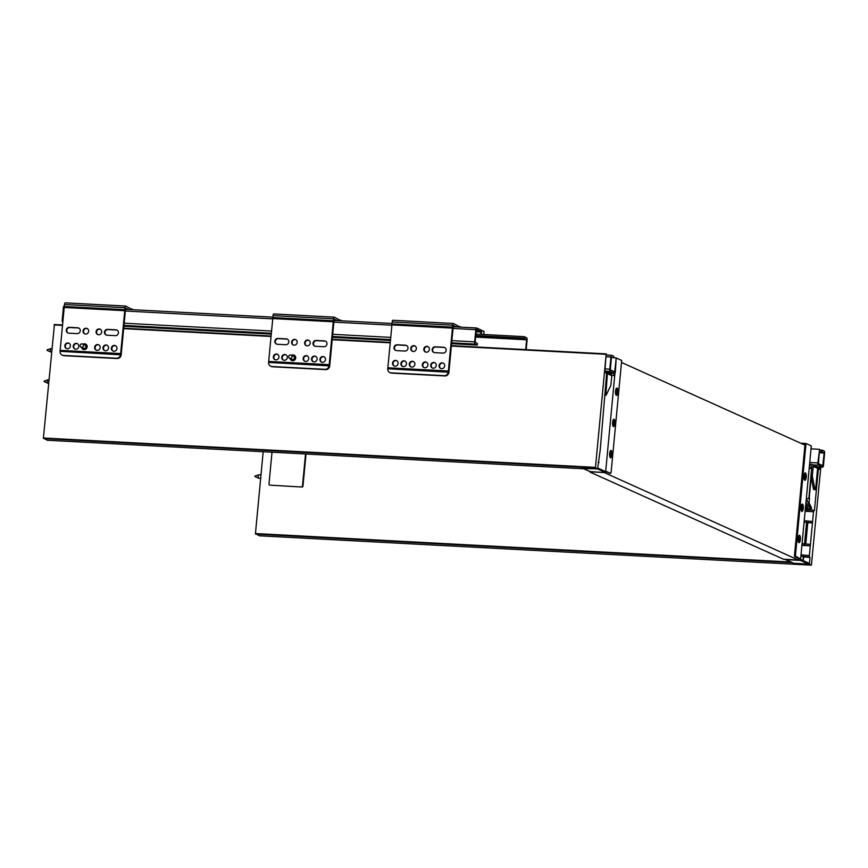 <?xml version="1.0" encoding="UTF-8"?>
<svg xmlns="http://www.w3.org/2000/svg" width="868" height="868" viewBox="0 0 868 868"><rect width="100%" height="100%" fill="white"/><g stroke="black" fill="none" stroke-linecap="round" stroke-linejoin="round"><path stroke-width="1.3" d="M443.081 353.092L434.694 352.647A2.962 2.778 114.3 0 1 432.275 349.066A2.962 2.778 114.3 0 1 435.248 346.799L443.624 347.243A2.962 2.778 114.3 0 1 446.054 350.824A2.962 2.778 114.3 0 1 443.081 353.092M444.796 347.591A2.962 2.778 -65.7 0 0 444.101 347.45L435.714 347.005A2.962 2.778 -65.7 0 0 434 352.516M404.9 351.063L396.524 350.618A2.962 2.778 114.3 0 1 394.105 347.037A2.962 2.778 114.3 0 1 397.077 344.77L405.454 345.214A2.962 2.778 114.3 0 1 407.884 348.795A2.962 2.778 114.3 0 1 404.9 351.063M406.625 345.562A2.962 2.778 -65.7 0 0 405.92 345.421L397.544 344.976A2.962 2.778 -65.7 0 0 395.83 350.488M389.862 372.546L390.491 372.828A3.949 3.7 -65.7 0 0 391.739 373.131L391.121 372.849A3.949 3.7 114.3 0 1 387.757 368.748L391.935 324.903L452.456 328.115L448.279 371.971A3.949 3.7 114.3 0 1 444.188 375.67L444.807 375.952A3.949 3.7 -65.7 0 0 448.886 372.35L453.324 325.467L456.557 326.921M387.887 367.793L448.398 371.005M444.676 365.916A2.962 2.778 114.3 0 1 440.662 368.466A2.962 2.778 114.3 0 1 439.349 364.625A2.962 2.778 114.3 0 1 444.676 365.916M427.913 365.016A2.962 2.778 114.3 0 1 423.909 367.565A2.962 2.778 114.3 0 1 422.586 363.735A2.962 2.778 114.3 0 1 427.913 365.016M406.495 363.876A2.962 2.778 114.3 0 1 402.492 366.426A2.962 2.778 114.3 0 1 401.179 362.596A2.962 2.778 114.3 0 1 406.495 363.876M398.119 363.432A2.962 2.778 114.3 0 1 394.115 365.981A2.962 2.778 114.3 0 1 392.803 362.151A2.962 2.778 114.3 0 1 398.119 363.432M414.882 364.332A2.962 2.778 114.3 0 1 410.868 366.871A2.962 2.778 114.3 0 1 409.555 363.041A2.962 2.778 114.3 0 1 414.882 364.332M436.289 365.471A2.962 2.778 114.3 0 1 432.286 368.01A2.962 2.778 114.3 0 1 430.973 364.18A2.962 2.778 114.3 0 1 436.289 365.471M416.358 348.73A2.962 2.778 114.3 0 1 412.343 351.28A2.962 2.778 114.3 0 1 411.031 347.439A2.962 2.778 114.3 0 1 416.358 348.73M429.389 349.424A2.962 2.778 114.3 0 1 425.374 351.974A2.962 2.778 114.3 0 1 424.061 348.133A2.962 2.778 114.3 0 1 429.389 349.424M428.043 346.701A2.962 2.778 -65.7 0 0 425.624 352.072M415.002 346.006A2.962 2.778 -65.7 0 0 412.582 351.377M443.32 363.182A2.962 2.778 -65.7 0 0 440.901 368.553M434.944 362.737A2.962 2.778 -65.7 0 0 432.524 368.108M426.568 362.292A2.962 2.778 -65.7 0 0 424.148 367.663M413.526 361.598A2.962 2.778 -65.7 0 0 411.106 366.969M405.15 361.153A2.962 2.778 -65.7 0 0 402.73 366.524M396.774 360.708A2.962 2.778 -65.7 0 0 394.354 366.079M460.203 327.117L453.508 323.514A1.975 0.64 93 0 0 453.432 323.493A1.975 0.64 93 0 0 452.695 325.185L452.456 328.115M391.739 373.131L444.807 375.952M391.121 372.849L444.188 375.67M387.757 368.748L448.908 372.253M391.935 324.903L392 323.916L452.51 327.127M392 323.916L392.184 321.963A1.975 0.64 -87 0 1 392.911 320.27A1.975 0.64 -87 0 1 392.987 320.292L453.346 323.504M115.368 335.656L106.981 335.211A2.962 2.778 114.3 0 1 104.561 331.641A2.962 2.778 114.3 0 1 107.534 329.363L115.921 329.807A2.962 2.778 114.3 0 1 118.341 333.388A2.962 2.778 114.3 0 1 115.368 335.656M117.082 330.155A2.962 2.778 -65.7 0 0 116.388 330.024L108.001 329.58A2.962 2.778 -65.7 0 0 106.287 335.081M77.198 333.627L68.811 333.182A2.962 2.778 114.3 0 1 66.391 329.601A2.962 2.778 114.3 0 1 69.364 327.334L77.74 327.779A2.962 2.778 114.3 0 1 80.171 331.359A2.962 2.778 114.3 0 1 77.198 333.627M78.912 328.126A2.962 2.778 -65.7 0 0 78.218 327.995L69.831 327.551A2.962 2.778 -65.7 0 0 68.116 333.052M62.149 355.11L62.778 355.392A3.949 3.7 -65.7 0 0 64.026 355.696L63.407 355.413A3.949 3.7 114.3 0 1 60.055 351.323L64.232 307.467L124.742 310.69L120.565 354.535A3.949 3.7 114.3 0 1 116.475 358.234L117.093 358.517A3.949 3.7 -65.7 0 0 121.173 354.914L125.61 308.031L128.844 309.485M60.174 350.357L120.685 353.58M116.963 348.48A2.962 2.778 114.3 0 1 112.948 351.03A2.962 2.778 114.3 0 1 111.636 347.189A2.962 2.778 114.3 0 1 116.963 348.48M100.2 347.591A2.962 2.778 114.3 0 1 96.196 350.14A2.962 2.778 114.3 0 1 94.883 346.299A2.962 2.778 114.3 0 1 100.2 347.591M78.793 346.451A2.962 2.778 114.3 0 1 74.778 349.001A2.962 2.778 114.3 0 1 73.465 345.16A2.962 2.778 114.3 0 1 78.793 346.451M70.406 346.006A2.962 2.778 114.3 0 1 66.402 348.556A2.962 2.778 114.3 0 1 65.089 344.715A2.962 2.778 114.3 0 1 70.406 346.006M83.024 344.249A2.962 2.778 114.3 0 1 87.169 346.896A2.962 2.778 114.3 0 1 81.614 347.395M108.576 348.035A2.962 2.778 114.3 0 1 104.572 350.585A2.962 2.778 114.3 0 1 103.259 346.744A2.962 2.778 114.3 0 1 108.576 348.035M88.644 331.305A2.962 2.778 114.3 0 1 84.63 333.844A2.962 2.778 114.3 0 1 83.317 330.014A2.962 2.778 114.3 0 1 88.644 331.305M101.675 331.988A2.962 2.778 114.3 0 1 97.672 334.538A2.962 2.778 114.3 0 1 96.348 330.708A2.962 2.778 114.3 0 1 101.675 331.988M100.33 329.265A2.962 2.778 -65.7 0 0 97.91 334.636M87.288 328.571A2.962 2.778 -65.7 0 0 84.869 333.941M115.607 345.757A2.962 2.778 -65.7 0 0 113.187 351.128M107.231 345.301A2.962 2.778 -65.7 0 0 104.811 350.672M98.854 344.856A2.962 2.778 -65.7 0 0 96.435 350.227M77.436 343.717A2.962 2.778 -65.7 0 0 75.017 349.088M69.06 343.272A2.962 2.778 -65.7 0 0 66.641 348.643M132.489 309.681L125.795 306.079A1.975 0.64 93 0 0 125.719 306.057A1.975 0.64 93 0 0 124.992 307.749L124.742 310.69M64.026 355.696L117.093 358.517M63.407 355.413L116.475 358.234M60.055 351.323L121.195 354.817M64.232 307.467L64.286 306.48L124.808 309.702M64.286 306.48L64.471 304.527A1.975 0.64 -87 0 1 65.198 302.845A1.975 0.64 -87 0 1 65.284 302.867L125.632 306.068M323.905 346.755L315.529 346.31A2.962 2.778 114.3 0 1 313.098 342.73A2.962 2.778 114.3 0 1 316.082 340.462L324.458 340.907A2.962 2.778 114.3 0 1 326.889 344.488A2.962 2.778 114.3 0 1 323.905 346.755M325.63 341.243A2.962 2.778 -65.7 0 0 324.925 341.113L316.549 340.668A2.962 2.778 -65.7 0 0 314.834 346.169M285.735 344.726L277.359 344.281A2.962 2.778 114.3 0 1 274.928 340.701A2.962 2.778 114.3 0 1 277.912 338.433L286.288 338.878A2.962 2.778 114.3 0 1 288.719 342.448A2.962 2.778 114.3 0 1 285.735 344.726M287.46 339.214A2.962 2.778 -65.7 0 0 286.755 339.084L278.378 338.639A2.962 2.778 -65.7 0 0 276.653 344.14M270.697 366.209L271.326 366.491A3.949 3.7 -65.7 0 0 272.574 366.784L271.944 366.513A3.949 3.7 114.3 0 1 268.592 362.412L272.769 318.567L333.29 321.778L329.113 365.634A3.949 3.7 114.3 0 1 325.012 369.334L325.641 369.616A3.949 3.7 -65.7 0 0 329.721 366.014L334.158 319.12L337.381 320.574M268.722 361.446L329.232 364.668M325.5 359.569A2.962 2.778 114.3 0 1 321.496 362.119A2.962 2.778 114.3 0 1 320.184 358.289A2.962 2.778 114.3 0 1 325.5 359.569M308.748 358.679A2.962 2.778 114.3 0 1 304.733 361.229A2.962 2.778 114.3 0 1 303.42 357.399A2.962 2.778 114.3 0 1 308.748 358.679M287.33 357.54A2.962 2.778 114.3 0 1 283.326 360.09A2.962 2.778 114.3 0 1 282.013 356.26A2.962 2.778 114.3 0 1 287.33 357.54M278.954 357.095A2.962 2.778 114.3 0 1 274.95 359.645A2.962 2.778 114.3 0 1 273.626 355.804A2.962 2.778 114.3 0 1 278.954 357.095M291.572 355.337A2.962 2.778 114.3 0 1 295.706 357.985A2.962 2.778 114.3 0 1 290.151 358.484M317.124 359.124A2.962 2.778 114.3 0 1 313.12 361.674A2.962 2.778 114.3 0 1 311.796 357.844A2.962 2.778 114.3 0 1 317.124 359.124M297.181 342.393A2.962 2.778 114.3 0 1 293.178 344.943A2.962 2.778 114.3 0 1 291.865 341.102A2.962 2.778 114.3 0 1 297.181 342.393M310.223 343.088A2.962 2.778 114.3 0 1 306.209 345.638A2.962 2.778 114.3 0 1 304.896 341.797A2.962 2.778 114.3 0 1 310.223 343.088M308.867 340.354A2.962 2.778 -65.7 0 0 306.447 345.724M295.836 339.659A2.962 2.778 -65.7 0 0 293.417 345.03M324.155 356.846A2.962 2.778 -65.7 0 0 321.735 362.216M315.778 356.401A2.962 2.778 -65.7 0 0 313.359 361.772M307.391 355.956A2.962 2.778 -65.7 0 0 304.972 361.327M285.984 354.817A2.962 2.778 -65.7 0 0 283.565 360.187M277.608 354.372A2.962 2.778 -65.7 0 0 275.189 359.743M341.037 320.769L334.343 317.178A1.975 0.64 93 0 0 334.256 317.156A1.975 0.64 93 0 0 333.529 318.838L333.29 321.778M272.574 366.784L325.641 369.616M271.944 366.513L325.012 369.334M268.592 362.412L329.731 365.916M272.769 318.567L272.834 317.569L333.345 320.791M272.834 317.569L273.019 315.626A1.975 0.64 -87 0 1 273.745 313.934A1.975 0.64 -87 0 1 273.821 313.956L334.18 317.167M604.953 371.135L610.215 371.417L614.577 373.381L607.546 372.307M609.423 373.121L614.653 373.403A1.975 0.64 -87 0 0 615.379 371.71L616.204 357.855L614.728 371.927L610.356 369.952L611.398 357.215L613.622 357.703L613.763 356.249L611.734 355.337A1.975 0.64 -87 0 0 611.658 355.316A1.975 0.64 -87 0 0 610.931 356.998L609.77 369.182L605.115 368.933M610.215 371.417A1.975 0.64 -87 0 1 609.77 369.182M611.354 357.594L616.204 357.855M606.971 372.22L607.557 372.253M613.622 357.703L611.354 357.583M526.182 349.62L527.093 340.006A1.975 0.64 -87 0 0 526.648 337.782L524.163 336.654L524.022 338.119L526.626 339.8L525.693 349.598M475.87 334.082L524.163 336.654M475.729 335.547L524.022 338.119M453.074 328.462L475.805 329.666L474.655 341.851L451.924 340.647M64.102 306.046L64.178 306.068A1.975 0.64 93 0 0 64.102 306.046A1.975 0.64 93 0 0 63.364 307.728L62.214 319.912A1.975 0.64 93 0 0 62.659 322.147L62.832 322.223M481.36 334.375L481.566 332.27A1.975 0.64 -87 0 0 481.122 330.035L476.608 327.995A1.975 0.64 -87 0 0 476.532 327.985A1.975 0.64 -87 0 0 475.805 329.666M451.707 342.838L475.089 344.086A1.975 0.64 -87 0 1 474.655 341.851M475.089 344.086L477.27 345.063L477.411 343.609L475.121 342.068L476.456 329.46L480.991 331.5L480.883 334.354M123.918 326.27L271.304 334.115M332.466 337.359L390.47 340.451M451.631 343.706L477.27 345.063M481.523 334.386L481.48 330.665M484.062 331.609L483.791 334.505L484.094 331.511M481.892 330.48L484.073 331.467M54.402 324.957L43.4 438.014L47.284 440.25M451.403 346.072L606.168 354.307L595.481 467.375L43.4 438.014M583.209 468.525L597.618 468.85L600.244 449.7L606.645 373.327A1.975 1.855 -65.7 0 0 606.157 371.829L606.938 372.177A1.975 1.855 114.3 0 1 607.426 373.674L605.766 395.276L604.573 395.222L605.842 395.298A1.975 0.64 -87 0 1 605.766 395.276M606.645 373.327L604.779 372.481L606.168 354.307M43.508 438.568L595.589 467.939L595.481 467.375M595.589 467.939L597.618 468.85M606.396 372.144L606.938 372.177M598.226 462.394L599.039 462.373M607.426 373.674L611.788 375.638L610.942 384.578A1.975 0.64 -87 0 1 610.627 385.869L606.255 394.907A1.975 0.64 -87 0 1 605.842 395.298M605.397 395.114L604.595 395.07M611.788 375.638A1.975 1.855 -65.7 0 0 610.736 373.739L604.909 371.113M605.972 471.639L609.835 473.353M616.66 358.202L621.683 360.459L611.083 472.561L610.681 473.396L605.972 471.27L605.604 472.626L590.663 471.823A0.987 0.922 114.3 0 1 590.349 471.747A0.987 0.987 0 0 0 590.707 471.823L582.569 468.167A0.987 0.922 114.3 0 1 582.124 468.026M611.799 375.464L613.795 375.573L614.012 373.37M597.694 468.047L605.658 471.639L614.956 373.197M597.477 468.839L605.56 472.615M582.569 468.167L597.466 468.959M809.258 467.624L811.048 467.722A1.975 1.855 -65.7 0 0 811.732 467.624M809.746 462.492L817.84 462.926A1.975 0.64 93 0 0 818.285 465.15L813.023 464.879L815.052 465.791M817.84 462.926L819.598 449.483L818.415 463.696L822.799 465.66L824.133 453.053L821.996 451.588L822.137 450.123L824.166 451.034A1.975 0.64 93 0 1 824.6 453.27L823.45 465.454A1.975 0.64 93 0 1 822.723 467.136L817.417 466.854M817.385 466.843L822.636 467.114L818.285 465.15M811.038 448.843L819.132 449.277M811.645 468.492L809.182 468.362M819.555 449.982L822.137 450.123M821.996 451.588L819.414 451.447M798.419 559.209L799.417 558.797L794.708 556.67L794.491 555.553L804.994 444.438L803.247 444.34M794.491 555.553L800.35 558.84L800.48 560.424L785.594 559.632A0.987 0.922 114.3 0 1 784.954 559.307A0.987 0.987 0 0 0 785.28 559.556L793.374 563.213A0.987 0.922 114.3 0 0 793.688 563.278L808.585 564.081L800.48 560.424M799.417 558.797L800.35 558.84M808.585 564.081L808.672 563.104L800.578 559.448L811.309 445.892L806.014 443.505L800.784 443.233M785.41 559.328L793.688 563.278M795.424 555.607L806.014 443.505M806.339 498.482L809.16 498.633L806.35 498.362M805.591 506.456L806.47 509.592M806.741 509.603L805.656 505.729M803.291 560.674L803.638 556.952L810.007 557.419L809.226 557.072L813.511 511.74L805.157 510.992M804.886 543.813L806.871 522.84L807.783 522.883M809.16 498.633L811.168 477.291M810.983 475.87L808.846 498.492M806.589 522.33L804.56 543.78M803.367 556.442L802.976 560.533M820.824 467.038L811.406 565.155L259.326 535.795L255.452 533.549L263.188 451.74M805.743 504.785L807.707 508.615A1.237 1.161 114.3 0 0 808.629 509.223L805.775 504.46M808.878 509.234L810.766 509.201A1.237 1.161 114.3 0 0 811.385 507.476L809.236 503.256A1.237 1.161 -65.7 0 1 809.106 502.583L809.508 498.362A1.237 1.161 114.3 0 0 809.258 497.505M805.96 502.464L810.831 509.342M806.036 501.693L806.372 502.485M811.157 508.93L806.329 498.644M805.124 511.295L813.511 511.74L813.652 510.276L814.423 510.634L818.394 468.72A1.975 1.855 -65.7 0 0 817.895 467.223L817.363 467.19M791.236 562.247L793.092 563.082M793.07 563.375L809.356 564.243L810.007 557.419M808.564 509.212A1.237 1.161 114.3 0 1 808.325 508.898L807.11 506.511M804.235 520.735L812.589 521.484M813.652 510.276L805.298 509.527M807.609 511.122L807.75 509.657M805.797 543.91L807.793 522.699L812.448 522.948L806.556 522.33L806.687 520.865M804.093 522.2L806.556 522.33M259.304 535.784L811.385 565.155L809.356 564.243M817.895 467.223L817.124 466.865A1.975 1.855 114.3 0 1 817.613 468.362L813.251 466.398A1.975 1.855 -65.7 0 0 812.198 464.499L819.208 467.657A1.975 1.855 -65.7 0 1 820.26 469.555L820.499 467.017M801.902 545.408L810.289 545.853L801.934 545.104M801.012 554.847L809.367 555.607M810.419 544.399L802.075 543.639M804.386 545.234L804.527 543.769M800.871 556.312L803.323 556.442L803.464 554.977M803.323 556.442L809.226 557.072M809.573 464.25L811.569 464.347A1.975 1.855 -65.7 0 1 812.198 464.499M817.613 468.362L815.584 489.812L813.826 489.574A1.975 0.64 -87 0 1 813.435 488.803L811.059 476.727A1.975 0.64 -87 0 1 811.005 475.263L811.808 466.81A0.987 0.922 114.3 0 0 810.972 465.791L809.443 465.704M813.251 466.398L812.405 475.339A1.975 0.64 93 0 0 812.459 476.803L814.835 488.879A1.975 0.64 93 0 0 815.215 489.65L813.826 489.574M301.489 486.829A0.987 0.922 -65.7 0 0 302.509 485.896L302.975 486.113A0.987 0.922 114.3 0 1 301.956 487.035L269.839 485.147L301.956 487.035M302.975 486.113L306.013 454.018M305.525 453.997L302.509 485.896M272.01 452.206L268.993 484.116A0.987 0.922 -65.7 0 0 269.839 485.147M590.066 471.606L604.942 472.583M604.909 472.876L798.343 560.012L783.446 559.22L590.012 472.084M798.495 558.374L798.343 560.012M621.499 362.455L804.929 445.1M609.651 453.584A3.7 1.204 93 0 0 610.616 457.794A3.7 1.204 93 0 0 612.016 454.17A3.7 1.204 93 0 0 611.007 450.416A3.7 1.204 93 0 0 609.651 453.584M610.454 453.812L611.463 454.148L610.714 456.091L610.193 453.758M610.757 453.823L610.92 452.119L610.92 453.899M610.454 453.877L610.963 454.431M612.591 422.39A3.7 1.204 93 0 0 613.567 426.611A3.7 1.204 93 0 0 614.967 422.976A3.7 1.204 93 0 0 613.958 419.222A3.7 1.204 93 0 0 612.591 422.39M613.405 422.618L614.414 422.955L613.654 424.897L613.144 422.564M613.709 422.64L613.871 420.926L613.86 422.705M613.394 422.683L613.915 423.237M51.527 352.061L50.789 352.028A1.725 0.564 -87 0 1 50.724 352.007A1.725 0.564 -87 0 1 50.322 350.271A1.725 0.564 -87 0 1 50.908 348.589A1.725 0.564 -87 0 1 50.973 348.578L51.852 348.621M80.279 344.997L80.225 345.193A1.725 1.617 -65.7 0 0 83.274 346.245A1.725 1.617 -65.7 0 0 80.464 344.661L80.323 344.878M82.503 344.01L84.956 345.117A1.725 1.617 114.3 0 1 85.726 347.352A1.725 1.617 114.3 0 1 83.545 348.263L81.082 347.157M84.456 344.889A1.823 1.714 114.3 0 1 84.836 348.361A1.823 1.714 114.3 0 1 83.035 348.035M288.827 356.043L288.762 356.292A1.725 1.617 -65.7 0 0 291.811 357.345A1.725 1.617 -65.7 0 0 289.001 355.761L288.87 355.967M291.051 355.11L293.503 356.205A1.725 1.617 114.3 0 1 294.274 358.451A1.725 1.617 114.3 0 1 292.082 359.352L289.63 358.256M292.993 355.978A1.823 1.714 114.3 0 1 293.384 359.45A1.823 1.714 114.3 0 1 291.583 359.124M800.361 539.505A3.7 1.204 -87 0 1 799.005 542.674A3.7 1.204 -87 0 1 797.996 538.909A3.7 1.204 -87 0 1 799.395 535.285A3.7 1.204 -87 0 1 800.361 539.505M799.092 539.245L799.84 539.017L798.842 538.681M798.582 538.627L799.146 538.702L798.593 538.453L798.929 540.894L799.254 539.256M799.84 539.017L798.831 538.746M799.298 538.768L799.298 537.053M799.461 537.064L799.146 538.702M48.575 383.255L47.838 383.211A1.725 0.564 -87 0 1 47.773 383.2A1.725 0.564 -87 0 1 47.371 381.464A1.725 0.564 -87 0 1 47.957 379.783A1.725 0.564 -87 0 1 48.022 379.772L48.901 379.815M803.312 508.312A3.7 1.204 -87 0 1 801.945 511.48A3.7 1.204 -87 0 1 800.947 507.726A3.7 1.204 -87 0 1 802.347 504.091A3.7 1.204 -87 0 1 803.312 508.312M802.043 508.051L802.791 507.823L801.782 507.487M801.533 507.433L801.88 509.7L802.195 508.062M802.791 507.823L801.782 507.552M802.249 507.574L802.249 505.86M802.412 505.87L802.086 507.509M260.997 474.883L258.892 474.774A1.725 0.564 93 0 0 258.827 474.785A1.725 0.564 93 0 0 258.263 476.25A1.725 0.564 93 0 0 258.642 478.203A1.725 0.564 93 0 0 258.718 478.214L260.671 478.322M615.542 391.197A3.7 1.204 93 0 0 616.519 395.417A3.7 1.204 93 0 0 617.918 391.783A3.7 1.204 93 0 0 616.909 388.029A3.7 1.204 93 0 0 615.542 391.197M616.356 391.425L617.354 391.761L616.605 393.703L616.096 391.381M616.66 391.446L616.822 389.743L616.812 391.511M616.345 391.49L616.866 392.043M806.264 477.118A3.7 1.204 -87 0 1 804.896 480.286A3.7 1.204 -87 0 1 803.887 476.532A3.7 1.204 -87 0 1 805.287 472.897A3.7 1.204 -87 0 1 806.264 477.118M804.983 476.857L805.743 476.63L804.734 476.293M804.473 476.25L805.037 476.315L804.495 476.065L804.831 478.507L805.146 476.868M805.743 476.63L804.734 476.358M805.189 476.38L805.189 474.666M805.352 474.677L805.037 476.315M460.051 326.455L459.986 327.106M392.184 321.963L452.695 325.185M132.337 309.03L132.272 309.67M64.471 304.527L124.992 307.749M340.874 320.118L340.82 320.759M273.019 315.626L333.529 318.838M606.265 356.759L610.931 356.998M611.571 355.327L606.428 355.055M613.633 371.428L614.913 371.504M475.642 336.534L526.518 339.236M526.626 339.8L475.588 337.088M390.763 337.392L332.748 334.31M271.586 331.055L124.211 323.211M63.049 319.956L62.214 319.912M63.364 307.728L64.199 307.771M125.361 311.026L272.747 318.871M333.909 322.126L391.913 325.207M476.445 327.995L453.204 326.759L476.532 327.985M392.043 323.504L334.028 320.411L392.043 323.482M272.867 317.167L125.491 309.323L272.877 317.146M124.005 325.413L271.38 333.247M332.542 336.502L390.546 339.583M481.1 332.053L476.087 331.793M476.141 331.24L480.991 331.5M54.087 324.936L62.529 325.391M123.69 328.646L271.076 336.48M332.238 339.735L390.242 342.817M583.036 468.753L47.252 440.25L583.057 468.753M811.699 468.015L811.048 467.722M822.983 465.237L821.703 465.172M819.284 452.792L824.133 453.053M824.025 452.499L819.338 452.25M795.641 556.724L794.708 556.67M807.707 508.615L808.325 508.898M820.26 469.555L818.394 468.72M813.435 488.803L814.835 488.879M811.005 475.263L812.405 475.339M812.459 476.803L811.059 476.727M811.547 466.051L810.972 465.791M255.452 533.549L790.737 562.019M791.356 562.605L255.561 534.102M392.911 320.27L453.432 323.493M65.198 302.845L125.719 306.057M273.745 313.934L334.256 317.156M606.428 355.034L611.658 355.316M54.272 324.513L62.572 324.957M123.733 328.212L271.12 336.057M332.281 339.301L390.285 342.393M451.447 345.648L606.352 353.884M605.604 472.626L590.707 471.823M590.349 471.747L582.254 468.091M47.024 350.336L50.724 352.007M47.046 349.847L50.908 348.589M44.073 381.529L47.773 383.2M44.105 381.041L47.957 379.783M254.942 476.532L258.642 478.203M254.975 476.044L258.827 474.785"/></g></svg>
